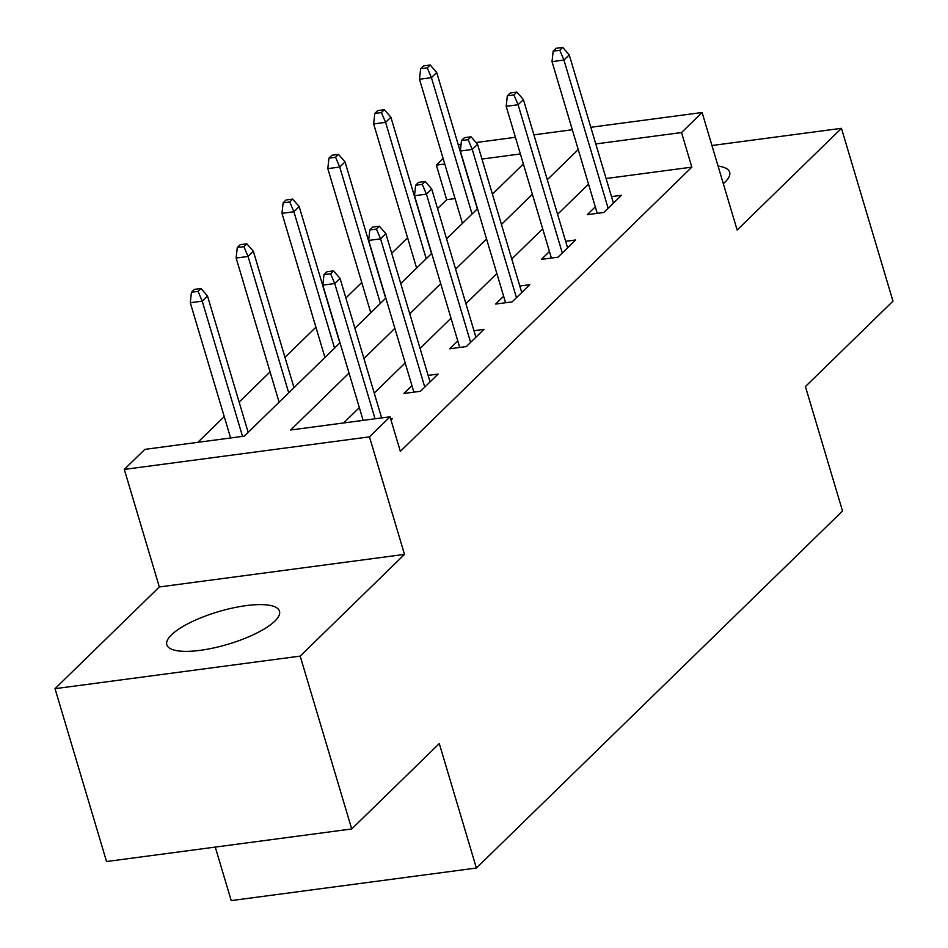 <?xml version="1.0" encoding="UTF-8"?>
<svg xmlns="http://www.w3.org/2000/svg" width="948" height="948" viewBox="0 0 948 948"><rect width="100%" height="100%" fill="white"/><g stroke="black" fill="none" stroke-linecap="round" stroke-linejoin="round"><path stroke-width="1.42" d="M723.324 183.687A58.776 16.969 -16.6 0 0 725.007 182.146A58.776 16.969 -16.6 0 0 729.652 172.228A58.776 16.969 -16.6 0 0 718.074 166.09M171.469 634.852A58.776 16.969 -16.6 0 0 166.824 644.77A58.776 16.969 -16.6 0 0 213.821 647.922A58.776 16.969 -16.6 0 0 274.837 621.118A58.776 16.969 -16.6 0 0 279.482 611.187A58.776 16.969 -16.6 0 0 232.473 608.047A58.776 16.969 -16.6 0 0 171.469 634.852M455.064 198.57L446.662 199.696L436.353 165.118L443.131 158.517M215.267 847.085L231.217 900.6L476.382 868.036L842.523 511.019L805.421 386.559L892.98 301.18L841.457 128.324L711.936 145.518M476.382 868.036L439.291 743.576L351.72 828.967L106.543 861.531L55.02 688.675L300.184 656.111L404.5 554.39L369.459 436.85L124.295 469.414L144.866 449.364L244.252 436.163L340.012 342.785M404.5 554.39L159.335 586.954L55.02 688.675M159.335 586.954L124.295 469.414M446.662 199.696L437.549 208.572M407.593 237.794L391.714 253.27M361.757 282.492L345.878 297.968M315.909 327.19L284.969 357.36M270.073 371.889L239.133 402.059M224.238 416.587L197.836 442.325M351.72 828.967L300.184 656.111M493.079 193.522L492.261 193.629M349.03 373.062L290.645 430.001L390.031 416.8L400.34 451.366L691.839 167.132L606.092 178.52M588.53 184.137L557.59 214.307M542.694 228.835L511.754 259.005M496.859 273.534L465.906 303.704M451.011 318.232L420.071 348.402M405.175 362.93L374.235 393.1M359.339 407.628L343.614 422.962M390.991 420.011L392.259 418.779L390.683 418.992M411.942 385.635L403.907 393.467L420.474 391.275L438.106 374.081L428.117 375.408M457.789 340.936L449.743 348.769L466.309 346.577L483.942 329.383L473.964 330.71M503.625 296.238L495.591 304.071L512.145 301.879L529.778 284.684L519.8 286.012M549.461 251.54L541.427 259.373L557.993 257.181L575.626 239.986L565.636 241.313M595.308 206.842L587.262 214.675L603.829 212.471L621.461 195.288L611.484 196.615M590.817 127.281L702.101 112.504L737.141 230.044L841.457 128.324M702.101 112.504L681.529 132.554L595.782 143.942M691.839 167.132L681.529 132.554M390.031 416.8L369.459 436.85M458.287 144.878L461.048 144.511M476.026 142.532L515.404 137.294M533.902 134.841L572.319 129.734M520.369 153.955L481.963 159.063M444.766 164.004L436.353 165.118M354.908 328.269L385.848 298.087M400.743 283.571L431.684 253.389M446.579 238.86L477.531 208.69M492.427 194.162L523.367 163.992M578.233 149.559L547.28 179.741M532.385 194.269L501.445 224.439M486.549 238.967L455.609 269.137M440.713 283.665L409.761 313.835M394.866 328.364L363.925 358.534M330.591 273.759L333.53 270.891L326.906 271.78L323.967 274.636L330.591 273.759L334.739 283.547L340.036 278.38L381.629 417.914M375.064 418.779L334.739 283.547L322.818 285.123L363.131 420.367M323.967 274.636L322.818 285.123M340.036 278.38L333.53 270.891M201 288.5L194.376 289.377L191.437 292.245L198.061 291.368L201 288.5L207.505 295.989L202.22 301.144L190.287 302.732L230.613 437.976M198.061 291.368L202.22 301.144L242.534 436.388M207.505 295.989L248.163 432.347M190.287 302.732L191.437 292.245M376.427 229.061L379.366 226.193L372.742 227.07L369.803 229.937L376.427 229.061L380.586 238.849L385.872 233.682L430.06 381.914M424.775 387.08L380.586 238.849L368.654 240.425L413.885 392.14M369.803 229.937L368.654 240.425M385.872 233.682L379.366 226.193M422.263 184.362L425.202 181.495L418.578 182.372L415.639 185.239L422.263 184.362L426.422 194.139L431.707 188.984L475.908 337.215M470.611 342.382L426.422 194.139L414.501 195.726L459.721 347.442M415.639 185.239L414.501 195.726M431.707 188.984L425.202 181.495M246.847 243.802L240.211 244.679L237.273 247.547L243.909 246.658L246.847 243.802L253.353 251.291L248.056 256.446L236.135 258.034L279.103 402.177M243.909 246.658L248.056 256.446L288.713 392.804M253.353 251.291L293.998 387.649M236.135 258.034L237.273 247.547M292.683 199.104L286.059 199.981L283.12 202.848L289.744 201.96L292.683 199.104L299.189 206.593L293.904 211.748L281.971 213.336L324.939 357.479M289.744 201.96L293.904 211.748L334.549 348.106M299.189 206.593L339.834 342.951M281.971 213.336L283.12 202.848M468.111 139.664L471.049 136.796L464.425 137.673L461.486 140.541L468.111 139.664L472.258 149.44L477.555 144.286L521.744 292.517M516.459 297.684L472.258 149.44L460.337 151.028L505.568 302.744M461.486 140.541L460.337 151.028M477.555 144.286L471.049 136.796M513.946 94.966L516.885 92.098L510.261 92.975L507.322 95.843L513.946 94.966L518.106 104.742L523.391 99.587L567.579 247.819M562.294 252.974L518.106 104.742L506.173 106.33L551.404 258.046M507.322 95.843L506.173 106.33M523.391 99.587L516.885 92.098M559.794 50.268L562.721 47.4L556.097 48.277L553.158 51.145L559.794 50.268L563.942 60.044L569.227 54.889L613.427 203.121M608.13 208.276L563.942 60.044L552.02 61.632L597.24 213.347M553.158 51.145L552.02 61.632M569.227 54.889L562.721 47.4M338.519 154.406L331.895 155.282L328.956 158.15L335.58 157.261L338.519 154.406L345.025 161.895L339.74 167.049L327.807 168.637L370.786 312.781M335.58 157.261L339.74 167.049L380.385 303.407M345.025 161.895L385.682 298.253M327.807 168.637L328.956 158.15M384.367 109.707L377.731 110.584L374.792 113.452L381.428 112.563L384.367 109.707L390.872 117.197L385.575 122.351L373.654 123.939L416.622 268.083M381.428 112.563L385.575 122.351L426.233 258.709M390.872 117.197L431.518 253.554M373.654 123.939L374.792 113.452M430.202 64.997L423.578 65.886L420.639 68.754L427.264 67.865L430.202 64.997L436.708 72.498L431.423 77.653L419.49 79.229L462.458 223.384M427.264 67.865L431.423 77.653L472.068 214.011M436.708 72.498L477.354 208.856M419.49 79.229L420.639 68.754"/></g></svg>

